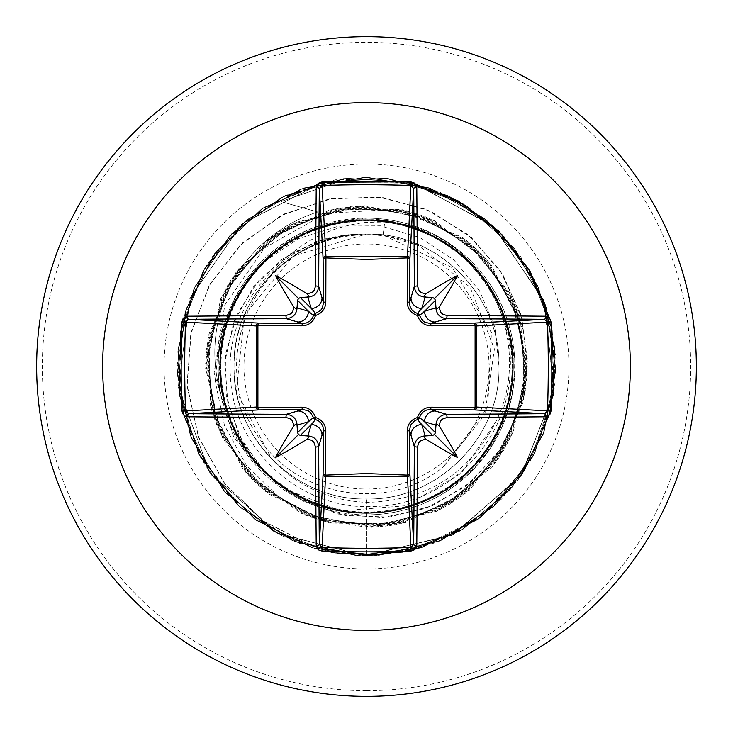 <?xml version="1.0" encoding="UTF-8"?>
<svg xmlns="http://www.w3.org/2000/svg" width="733" height="733" viewBox="0 0 733 733"><rect width="100%" height="100%" fill="white"/><g stroke="black" fill="none" stroke-linecap="round" stroke-linejoin="round"><path stroke-width="0.55" stroke-dasharray="3.67 2.75" d="M366.5 489.048A122.548 122.548 0 0 0 489.048 366.5A122.548 122.548 0 0 0 366.5 243.952A122.548 122.548 0 0 0 243.952 366.5A122.548 122.548 0 0 0 366.5 489.048M366.5 696.35A329.85 329.85 0 0 0 696.35 366.5A329.85 329.85 0 0 0 366.5 36.65A329.85 329.85 0 0 0 36.65 366.5A329.85 329.85 0 0 0 366.5 696.35A329.85 329.85 0 0 0 696.35 366.5A329.85 329.85 0 0 0 366.5 36.65M408.18 181.885L411.094 182.572L346.636 178.284L284.496 195.931L231.912 233.442L195.005 286.456L178.073 348.798L183.094 413.201L209.482 472.162L254.168 518.817L311.937 547.725L376.056 555.513L439.067 541.293L493.63 506.705L533.377 455.779L553.681 394.464L552.178 329.877L529.052 269.57L486.987 220.551L430.876 188.528L367.279 177.239L303.581 188.005L247.213 219.561L204.754 268.241L181.124 328.357L179.099 392.925L198.9 454.414L238.225 505.66L292.504 540.688L355.395 555.431L419.578 548.165L477.586 519.724L522.647 473.445L549.512 414.704L555.064 350.347L538.654 287.867L502.178 234.551L449.897 196.609L387.904 178.458L323.418 182.215L263.953 207.439L216.427 251.19L186.393 308.373L177.331 372.337L190.314 435.613L223.822 490.844L273.95 531.581L334.862 553.094L399.458 552.865L460.214 530.93L510.049 489.836L543.171 434.367L555.706 370.999L546.195 307.109L515.757 250.136L467.929 206.715L408.281 181.912L343.768 178.614L281.903 197.204L229.896 235.513L193.796 289.086L177.826 351.675L183.827 415.996L211.113 474.544L256.504 520.512L314.704 548.531L378.943 555.348L441.724 540.166L495.746 504.753L534.714 453.232L554.084 391.605L551.601 327.055L527.549 267.105L484.742 218.727L428.154 187.566L364.393 177.258L300.869 188.986L244.987 221.403L203.27 270.715L180.565 331.188L179.521 395.783L200.256 456.961L240.369 507.593L295.161 541.797L358.272 555.577L422.345 547.331L479.904 518.02L524.26 471.053L550.226 411.909L554.799 347.469L537.426 285.256L500.153 232.498L447.295 195.354L385.036 178.156L320.614 182.893L261.534 209.015L214.687 253.49L185.522 311.131L177.441 375.223L191.386 438.297L225.737 493.007L276.478 532.973L337.711 553.552L402.298 552.343L462.706 529.483L511.918 487.628L544.179 431.664L555.751 368.113L545.27 304.378L513.961 247.873L465.473 205.185L405.367 181.757L341.175 180.923L280.922 201.575L317.774 211.993A147.241 147.241 0 0 0 220.486 392.879C206.074 321.769 252.326 245.344 321.879 224.994L366.5 218.122A148.378 148.378 0 0 0 218.122 366.5A148.378 148.378 0 0 0 366.5 514.878A148.378 148.378 0 0 1 220.486 392.879L220.926 394.381C206.285 323.18 252.573 246.535 322.245 226.158L366.5 219.607L390.432 221.916L366.5 222.328C327.156 226.781 295.252 244.3 270.789 274.902A132.481 132.481 0 0 0 271.631 458.968C297.525 486.245 329.144 500.703 366.5 502.325C426.285 501.198 469.606 473.939 496.47 420.568C530.179 351.208 495.948 259.913 424.205 229.805A148.378 148.378 0 0 1 366.5 514.878A148.378 148.378 0 0 0 514.878 366.5A148.378 148.378 0 0 0 366.5 218.122C386.493 218.168 405.725 222.062 424.205 229.805M366.5 498.981C437.344 500.749 500.666 437.381 498.981 366.647C500.85 295.967 437.574 232.196 366.5 234.019A132.481 132.481 0 0 0 365.694 234.019C294.904 232.682 232.068 296.297 234.019 366.857C232.352 437.399 295.811 500.813 366.5 498.981C437.289 500.804 500.804 437.289 498.981 366.5C500.804 295.711 437.289 232.196 366.5 234.019C295.711 232.196 232.196 295.711 234.019 366.5C232.196 437.289 295.711 500.804 366.5 498.981C437.289 500.804 500.804 437.289 498.981 366.5C500.804 295.711 437.289 232.196 366.5 234.019C295.839 232.169 232.214 295.61 234.019 366.463C232.334 437.28 295.353 500.657 366.5 498.981C437.289 500.648 500.657 437.638 498.981 366.5C500.767 295.555 437.225 232.251 366.5 234.019C295.711 232.196 232.196 295.711 234.019 366.5C232.196 437.289 295.711 500.804 366.5 498.981C437.628 500.676 500.666 437.262 498.981 366.5C500.859 295.747 437.17 232.123 366.5 234.019C295.756 232.251 232.26 295.555 234.019 366.473C232.205 437.418 295.793 500.776 366.5 498.981C437.289 500.804 500.804 437.289 498.981 366.5C500.804 295.711 437.289 232.196 366.5 234.019C295.711 232.196 232.196 295.711 234.019 366.5C232.196 437.289 295.711 500.804 366.5 498.981C437.189 500.831 500.841 437.326 498.981 366.436C500.721 295.582 437.28 232.251 366.5 234.019C295.775 232.114 232.077 295.866 234.019 366.564C232.288 437.326 295.628 500.758 366.5 498.981C437.289 500.804 500.804 437.289 498.981 366.5C500.804 295.711 437.289 232.196 366.5 234.019C295.711 232.196 232.196 295.711 234.019 366.5C232.196 437.289 295.711 500.804 366.5 498.981C437.409 500.786 500.804 437.18 498.981 366.5C500.795 295.811 437.409 232.214 366.5 234.019C295.619 232.242 232.288 295.683 234.019 366.436C232.077 437.134 295.766 500.877 366.5 498.981C437.289 500.804 500.804 437.289 498.981 366.5C500.804 295.711 437.289 232.196 366.5 234.019C295.711 232.196 232.196 295.711 234.019 366.5C232.196 437.289 295.711 500.804 366.5 498.981C437.28 500.749 500.721 437.418 498.981 366.564C500.841 295.674 437.189 232.169 366.5 234.019C295.784 232.224 232.214 295.582 234.019 366.527C232.251 437.445 295.756 500.749 366.5 498.981C437.289 500.804 500.804 437.289 498.981 366.5C500.804 295.711 437.289 232.196 366.5 234.019C295.711 232.196 232.196 295.711 234.019 366.5C232.196 437.289 295.711 500.804 366.5 498.981C437.198 500.877 500.905 437.207 498.981 366.427C500.703 295.628 437.326 232.251 366.5 234.019C295.674 232.169 232.123 295.857 234.019 366.537C232.269 437.253 295.564 500.767 366.5 498.981C437.289 500.804 500.804 437.289 498.981 366.5C500.804 295.711 437.289 232.196 366.5 234.019C295.711 232.196 232.196 295.711 234.019 366.5C232.196 437.289 295.711 500.804 366.5 498.981C437.436 500.767 500.721 437.253 498.981 366.537C500.886 295.866 437.317 232.159 366.5 234.019C295.683 232.251 232.297 295.619 234.019 366.427C232.104 437.216 295.811 500.877 366.5 498.981C437.289 500.804 500.804 437.289 498.981 366.5C500.804 295.711 437.289 232.196 366.5 234.019C295.711 232.196 232.196 295.711 234.019 366.5C232.196 437.289 295.711 500.804 366.5 498.981C437.244 500.749 500.749 437.445 498.981 366.518C500.786 295.573 437.216 232.233 366.5 234.019C295.811 232.159 232.15 295.692 234.019 366.564C232.279 437.409 295.72 500.749 366.5 498.981C437.289 500.804 500.804 437.289 498.981 366.5C500.804 295.711 437.289 232.196 366.5 234.019C295.711 232.196 232.196 295.711 234.019 366.5C232.196 437.289 295.711 500.804 366.5 498.981C437.244 500.877 500.923 437.134 498.981 366.436C500.712 295.683 437.381 232.242 366.5 234.019C295.582 232.214 232.214 295.811 234.019 366.491C232.187 437.18 295.601 500.795 366.5 498.981C437.289 500.804 500.804 437.289 498.981 366.5C500.804 295.711 437.289 232.196 366.5 234.019C295.711 232.196 232.196 295.711 234.019 366.5C232.196 437.289 295.711 500.804 366.5 498.981L366.5 527.366L320.321 518.744L279.099 497.304L246.261 465.18L224.435 425.342L215.236 381.398L219.167 337.189L235.577 296.526L262.781 262.781L298.194 238.711L338.582 226.121L380.354 225.828L419.917 237.547L453.919 259.977L479.602 290.928L494.977 327.532L498.981 366.5M496.47 420.568L461.213 473.271L405.734 505.752L340.772 510.855L279.282 486.794L233.845 437.683L214.128 372.831L224.811 305.01L264.503 247.919L325.883 213.422L397.029 209.107L462.908 237.712L509.398 292.604L527.311 362.276L513.073 432.791L469.532 490.047L405.386 522.602L333.46 523.939L268.141 493.795L222.493 438.206L205.643 368.268L220.954 297.983L265.364 241.395L330.006 209.83L401.941 209.583L466.784 240.717L511.579 297.002L527.366 367.187L510.983 437.225L465.712 493.135L400.603 523.71L328.668 522.858L264.301 490.734L220.376 433.771L205.661 363.357L223.107 293.576L269.231 238.372L334.798 208.786L406.714 210.738L470.577 243.832L513.631 301.465L527.274 372.089L508.757 441.605L461.799 496.104L395.793 524.681L323.922 521.63L260.563 487.564L218.388 429.281L205.836 358.455L225.407 289.233L273.189 235.458L339.626 207.888L411.442 212.039L474.269 247.067L515.546 305.982L527.027 376.991L506.402 445.911L457.804 498.944L390.946 525.497L319.203 520.256L256.916 484.275L216.547 424.737L206.156 353.553L227.826 284.963L277.23 232.673L344.483 207.146L416.133 213.477L477.87 250.411L517.333 310.554L526.633 381.884L503.919 450.144L453.718 501.674L386.089 526.175L314.539 518.744L253.38 480.875L214.833 420.137L206.624 348.67L230.382 280.776L281.353 230.015L349.348 206.55L420.779 215.062L481.352 253.865L518.964 315.181L526.083 386.767L501.299 454.295L449.558 504.267L381.206 526.697L309.912 517.086L249.944 477.366L213.266 415.483L207.237 343.804L233.057 276.662L285.558 227.477L354.241 206.101L425.378 216.794L484.742 257.42L520.457 319.863L525.396 391.624L498.559 458.372L445.316 506.741L376.313 527.073L305.349 515.29L246.609 473.765L211.846 410.782L208.007 338.948L235.861 272.63L289.837 225.077L359.143 205.799L429.914 218.654L488.013 261.076L521.814 324.582L524.553 396.461L495.691 462.358L441 509.078L371.411 527.293L300.832 513.357L243.393 470.055L210.573 406.045L208.923 334.129L238.784 268.69L294.19 222.805L364.044 205.652L434.394 220.66L491.174 264.833L523.014 329.337L523.564 401.272L492.704 466.252L436.611 511.286L366.5 527.366L366.5 555.761L366.5 512.688C284.67 515.207 212.607 438.261 220.102 356.898C223.006 274.985 304.149 208.099 384.953 220.422L383.102 235.064L418.451 245.418L470.128 287.281L494.409 349.027L484.77 414.786L443.438 466.765L487.665 407.456L491.431 332.672L452.453 267.71L383.102 235.064A132.481 132.481 0 0 0 366.5 234.019L293.292 256.083L244.465 314.933L236.31 391.046L271.631 458.968M383.102 235.064L366.5 234.019C329.035 234.615 297.131 248.24 270.789 274.902M384.953 220.422C456.668 229.026 514.355 297.305 510.195 369.377C509.233 441.55 445.884 505.633 373.546 506.448C301.336 510.754 233.479 449.805 230.51 377.458C224.06 305.395 284.679 236.099 357.31 234.175C337.757 235.87 319.441 241.615 302.363 251.41C238.683 285.586 216.198 375.8 257.43 435.558C295.133 497.377 387.583 513.375 443.438 466.765M324.82 181.885L261.681 208.923L212.341 256.706L183.314 318.956L178.403 387.464L198.276 453.214L240.305 507.548L298.954 543.29L366.5 555.761L312.13 545.929L263.413 520.971L224.408 483.313L198.276 436.401L186.997 384.431L191.249 331.948L210.371 283.442L242.421 242.98L284.422 213.862L332.562 198.359L382.617 197.507L430.262 211.086L471.475 237.629L502.865 274.6L521.96 318.626L527.394 365.776L518.991 411.964L497.771 453.26L465.84 486.236L426.157 508.262L382.296 517.709L338.096 514.053L297.351 497.899L263.459 470.943L239.15 435.723L226.286 395.454L225.682 353.709L237.089 314.081L259.235 279.914L289.947 253.994L326.396 238.317L365.694 234.019M408.18 551.115L366.5 555.761L312.524 546.067L264.091 521.456L225.168 484.293L198.863 437.931L187.144 386.456L190.727 334.294L208.997 285.861L240.149 245.152L281.298 215.447L328.769 199.028L378.457 197.012L426.111 209.272L467.782 234.487L500.071 270.257L520.457 313.358L527.485 359.995L520.833 406.174L501.372 448.019L471.017 482.085L432.571 505.688L389.434 517.077L345.362 515.565L304.085 501.574L269.011 476.569L242.944 442.924L227.871 403.663L224.802 362.239L233.699 322.19L253.508 286.85L282.306 259.079L317.435 241.029L355.78 233.964L365.309 233.974M357.31 234.175L355.78 233.964M390.432 221.916C485.42 232.828 542.869 346.736 499.54 429.62C462.111 515.995 338.096 541.55 269.625 476.826C196.829 417.389 206.541 290.607 287.748 243.09C365.153 189.691 484.366 234.725 507.007 326.167C536.345 415.767 459.087 517.205 364.887 512.679C270.798 515.198 195.537 411.973 226.891 323.152C251.639 232.031 371.723 189.728 448.083 245.198C528.145 294.813 534.357 422.245 459.417 479.355C388.811 541.962 265.071 511.387 231.729 423.133C191.991 337.711 256.788 227.816 350.74 221.164C444.143 207.604 530.738 300.924 510.241 393.108C496.662 486.309 381.994 542.667 299.889 496.626C214.403 456.778 193.246 331.05 260.921 265.392C323.445 194.978 450.099 210.628 493.593 294.272C543.199 374.453 491.825 491.275 399.32 508.959C308.263 533.487 211.077 450.932 220.615 357.099C223.107 263 330.207 193.356 417.224 229.392C506.888 258.969 542.741 381.114 483.294 454.414C429.511 531.727 301.923 531.168 248.863 453.296C190.104 379.465 227.203 257.503 317.123 228.907C404.552 193.769 510.837 264.347 512.468 358.51C521.026 452.49 423.243 533.99 332.287 508.629C239.948 490.111 189.765 372.621 240.094 293.072C284.431 209.812 411.121 195.372 473.087 266.455C540.074 332.654 517.7 458.281 431.847 497.267C349.146 542.521 235.238 484.999 222.502 391.697C202.849 299.476 290.424 206.816 383.634 221.32C477.467 228.806 541.33 339.471 500.712 424.444C466.399 512.422 342.513 541.714 272.484 478.447C198.148 420.614 205.515 293.246 286.09 244.419C362.927 189.673 482.735 233.176 506.521 324.499C536.84 413.669 461.103 516.078 366.5 512.688M414.933 549.457L481.26 516.994L530.115 461.616L554.066 391.77L549.457 318.067M411.094 550.428L460.022 531.04L501.72 498.916L532.955 456.558L551.326 407.236L555.394 354.763L544.857 303.196L520.522 256.523L484.284 218.361L438.93 191.652L387.977 178.467L335.357 179.823L285.155 195.619L241.239 224.628L207.008 264.613L185.119 312.478L177.249 364.521L184.029 416.711L204.91 465.024L238.289 505.715L281.591 535.64L331.453 552.48L384.028 554.945L435.246 542.832L481.15 517.077L518.185 479.684L543.492 433.533L555.11 382.195L552.132 329.648L534.806 279.951L504.46 236.942L463.448 203.957L414.933 183.543L494.335 226.946L544.518 302.243L554.001 392.228L520.622 476.331L452.023 535.337L363.861 555.742L276.314 532.882L209.372 471.997L178.357 386.997L190.342 297.305L242.605 223.437L323.18 182.27L413.659 183.213L493.364 226.057L544.06 301.006L554.175 390.918L521.383 475.259L453.196 534.733L365.181 555.751L277.468 533.514L210.114 473.087L178.504 388.307L189.865 298.533L241.606 224.298L321.897 182.572L412.386 182.893L492.384 225.178L543.602 299.77L554.34 389.617L522.143 474.178L454.359 534.128L366.5 555.761M411.094 182.572L346.636 178.284L284.496 195.931L231.912 233.442L195.005 286.456L178.073 348.798L183.094 413.201L209.482 472.162L254.168 518.817L311.937 547.725L376.056 555.513L439.067 541.293L493.63 506.705L533.377 455.779L553.681 394.464L552.178 329.877L529.052 269.57L486.987 220.551L430.876 188.528L367.279 177.239L303.581 188.005L247.213 219.561L204.754 268.241L181.124 328.357L179.099 392.925L198.9 454.414L238.225 505.66L292.504 540.688L355.395 555.431L419.578 548.165L477.586 519.724L522.647 473.445L549.512 414.704L555.064 350.347L538.654 287.867L502.178 234.551L449.897 196.609L387.904 178.458L323.418 182.215L263.953 207.439L216.427 251.19L186.393 308.373L177.331 372.337L190.314 435.613L223.822 490.844L273.95 531.581L334.862 553.094L399.458 552.865L460.214 530.93L510.049 489.836L543.171 434.367L555.706 370.999L546.195 307.109L515.757 250.136L467.929 206.715L408.281 181.912L343.768 178.614L281.903 197.204L229.896 235.513L193.796 289.086L177.826 351.675L183.827 415.996L211.113 474.544L256.504 520.512L314.704 548.531L378.943 555.348L441.724 540.166L495.746 504.753L534.714 453.232L554.084 391.605L551.601 327.055L527.549 267.105L484.742 218.727L428.154 187.566L364.393 177.258L300.869 188.986L244.987 221.403L203.27 270.715L180.565 331.188L179.521 395.783L200.256 456.961L240.369 507.593L295.161 541.797L358.272 555.577L422.345 547.331L479.904 518.02L524.26 471.053L550.226 411.909L554.799 347.469L537.426 285.256L500.153 232.498L447.295 195.354L385.036 178.156L320.614 182.893L261.534 209.015L214.687 253.49L185.522 311.131L177.441 375.223L191.386 438.297L225.737 493.007L276.478 532.973L337.711 553.552L402.298 552.343L462.706 529.483L511.918 487.628L544.179 431.664L555.751 368.113L545.27 304.378L513.961 247.873L465.473 205.185L405.367 181.757L341.175 180.923L280.922 201.575L317.774 211.993L322.245 226.158M418.451 245.418A131.757 131.757 0 0 0 302.363 251.41M220.926 394.381A147.241 147.241 0 0 1 317.774 211.993L321.879 224.994M366.5 690.669A324.169 324.169 0 0 0 690.669 366.5A324.169 324.169 0 0 0 366.5 42.331A324.169 324.169 0 0 0 42.331 366.5A324.169 324.169 0 0 0 366.5 690.669M366.5 164.045A202.455 202.455 0 0 0 164.045 366.5A202.455 202.455 0 0 0 366.5 568.955A202.455 202.455 0 0 0 568.955 366.5A202.455 202.455 0 0 0 366.5 164.045M366.5 514.878A148.378 148.378 0 0 0 514.878 366.5A148.378 148.378 0 0 0 366.5 218.122"/><path stroke-width="1.1" d="M296.975 425.213L295.564 424.215L293.887 425.836A527.064 45.941 -90 0 1 293.887 425.452L292.101 420.458L290.103 418.671L285.888 417.444A526.441 13.78 180 0 1 187.538 416.784L184.707 415.923L183.305 414.658L181.995 411.103A525.387 230.309 -90 0 1 181.161 366.5A525.387 230.309 -90 0 1 181.995 321.897L185.541 322.135A522.556 229.072 90 0 0 184.707 366.5A522.556 229.072 90 0 0 185.541 410.865L188.509 413.678A523.609 13.707 0 0 0 286.319 414.328C292.834 414.997 296.434 418.598 297.103 425.14A524.232 45.693 90 0 0 297.112 426.166L297.103 425.14L308.419 421.75L313.458 417.526L310.407 412.349L307.961 410.682L302.793 409.527A2.84 0.843 89.5 0 1 301.969 407.2C308.758 407.484 313.266 410.911 315.502 417.498C322.08 419.716 325.507 424.233 325.8 431.031L325.589 475.103L366.5 473.573L407.411 475.103L407.2 431.031C407.484 424.242 410.911 419.734 417.498 417.498C419.716 410.92 424.233 407.493 431.031 407.2L475.103 407.411A2.84 0.916 -89.5 0 1 474.196 409.903L430.207 409.527L446.681 414.328L447.112 417.444L442.155 419.203L440.368 421.2L439.113 425.452A527.064 45.941 90 0 1 439.113 425.836L437.005 424.16L435.888 426.166A524.232 45.693 -90 0 0 435.897 425.14C436.584 418.589 440.176 414.988 446.681 414.328A523.609 13.707 -0 0 0 544.491 413.678L547.459 410.865L551.005 411.103L550.126 414.026L548.88 415.492L545.462 416.784A526.441 13.78 180 0 1 447.112 417.444M425.213 436.025L424.215 437.436L425.836 439.113A527.064 45.941 180 0 1 425.452 439.113L420.458 440.899L418.671 442.897L417.444 447.112A526.441 13.78 90 0 1 416.784 545.462L415.923 548.293L414.658 549.695L411.103 551.005A525.387 230.309 180 0 1 366.5 551.839A525.387 230.309 180 0 1 321.897 551.005L322.135 547.459A522.556 229.072 -0 0 0 366.5 548.293A522.556 229.072 -0 0 0 410.865 547.459L413.678 544.491A523.609 13.707 -90 0 0 414.328 446.681C414.997 440.166 418.598 436.566 425.14 435.897A524.232 45.693 0 0 0 426.166 435.888L425.14 435.897L421.75 424.581L417.526 419.542L414.731 420.66L410.682 425.039L409.527 430.207L409.903 474.196A2.84 2.547 -3.1 0 1 407.062 476.743L325.938 476.743A2.84 2.547 3.1 0 1 323.097 474.196A2.84 0.916 -179.5 0 0 325.589 475.103L322.135 547.459L319.322 544.491L323.097 474.196L323.473 430.207L318.672 446.681A523.609 13.707 90 0 0 319.322 544.491A2.84 0.962 -0.5 0 1 316.216 545.462A526.441 13.78 -90 0 1 315.556 447.112L313.797 442.155L311.8 440.368L307.548 439.113A527.064 45.941 180 0 1 307.164 439.113L308.795 437.409L307.86 435.897C314.411 436.584 318.012 440.176 318.672 446.681L315.556 447.112M545.462 416.784A2.84 0.962 89.5 0 0 544.491 413.678L474.196 409.903A2.84 2.547 -86.9 0 0 476.743 407.062L547.459 410.865A522.556 229.072 -90 0 0 547.459 322.135L544.491 319.322A523.609 13.707 180 0 0 446.681 318.672L430.207 323.473L474.196 323.097A2.84 0.916 89.5 0 1 475.103 325.589L476.743 325.938L476.743 407.062L475.103 407.411L475.103 325.589L431.031 325.8C424.242 325.516 419.734 322.089 417.498 315.502C410.92 313.284 407.493 308.767 407.2 301.969L407.411 257.897A2.84 0.916 -179.5 0 1 409.903 258.804L409.527 302.793L414.328 286.319L417.444 285.888L419.203 290.845L421.2 292.632L425.452 293.887A527.064 45.941 0 0 1 425.836 293.887L424.16 295.995L426.166 297.112A524.232 45.693 180 0 0 425.14 297.103C418.589 296.416 414.988 292.824 414.328 286.319A523.609 13.707 -90 0 0 413.678 188.509L410.865 185.541L411.103 181.995L414.026 182.874L415.492 184.12L416.784 187.538A526.441 13.78 90 0 1 417.444 285.888M315.556 285.888L318.672 286.319C318.003 292.834 314.402 296.434 307.86 297.103A524.232 45.693 180 0 0 306.834 297.112L308.84 295.995L307.164 293.887A527.064 45.941 -0 0 1 307.548 293.887L312.542 292.101L314.329 290.103L315.556 285.888A526.441 13.78 -90 0 1 316.216 187.538A2.84 0.962 -179.5 0 1 319.322 188.509L323.097 258.804A2.84 0.916 179.5 0 1 325.589 257.897L366.5 259.427L407.411 257.897L410.865 185.541A522.556 229.072 180 0 0 322.135 185.541L319.322 188.509A523.609 13.707 90 0 0 318.672 286.319L323.473 302.793L323.097 258.804A2.84 2.547 176.9 0 1 325.938 256.257L407.062 256.257A2.84 2.547 -176.9 0 1 409.903 258.804L413.678 188.509A2.84 0.962 -0.5 0 1 416.784 187.538M316.216 187.538L317.077 184.707L318.342 183.305L321.897 181.995L325.938 256.257L325.8 301.969C325.516 308.758 322.089 313.266 315.502 315.502C313.284 322.08 308.767 325.507 301.969 325.8L257.897 325.589L257.897 407.411L301.969 407.2M366.5 102.62A263.88 263.88 0 0 1 630.38 366.5A263.88 263.88 0 0 1 366.5 630.38A263.88 263.88 0 0 1 102.62 366.5A263.88 263.88 0 0 1 366.5 102.62M366.5 36.65A329.85 329.85 0 0 1 696.35 366.5A329.85 329.85 0 0 1 366.5 696.35A329.85 329.85 0 0 1 36.65 366.5A329.85 329.85 0 0 1 366.5 36.65A329.85 329.85 0 0 0 36.65 366.5A329.85 329.85 0 0 0 366.5 696.35M321.897 551.005L318.974 550.126L317.508 548.88L316.216 545.462M293.887 425.836A388.774 274.719 132 0 0 275.507 457.493A388.774 274.719 -42 0 0 307.164 439.113M181.995 321.897L182.874 318.974L184.12 317.508L187.538 316.216A2.84 0.962 89.5 0 0 188.509 319.322L185.541 322.135L256.257 325.938A2.84 2.547 93.1 0 1 258.804 323.097A2.84 0.916 -89.5 0 0 257.897 325.589L256.257 325.938L256.257 407.062L257.897 407.411A2.84 0.916 89.5 0 0 258.804 409.903A2.84 2.547 86.9 0 1 256.257 407.062L181.995 411.103M187.538 316.216A526.441 13.78 -0 0 1 285.888 315.556L290.845 313.797L292.632 311.8L293.887 307.548A527.064 45.941 -90 0 1 293.887 307.164L295.995 308.84L297.112 306.834A524.232 45.693 90 0 0 297.103 307.86L296.975 307.787M307.164 293.887A388.774 274.719 -138 0 0 275.507 275.507A388.774 274.719 48 0 0 293.887 307.164M285.888 315.556L286.319 318.672C292.824 318.012 296.416 314.411 297.103 307.86L308.419 311.25L313.458 315.474A2.84 2.813 135 0 1 315.474 313.458L311.25 308.419L307.787 296.975M439.113 307.164A527.064 45.941 90 0 1 439.113 307.548L440.899 312.542L442.897 314.329L447.112 315.556L446.681 318.672C440.166 318.003 436.566 314.402 435.897 307.86A524.232 45.693 -90 0 0 435.888 306.834L437.005 308.84L439.113 307.164A388.774 274.719 -48 0 0 457.493 275.507A388.774 274.719 138 0 0 425.836 293.887M425.213 296.975L421.75 308.419L417.526 313.458A2.84 2.813 -135 0 1 419.542 315.474L424.581 311.25L436.025 307.787M436.025 425.213L424.581 421.75L419.542 417.526A2.84 2.813 -45 0 1 417.526 419.542A2.84 0.531 -103.6 0 0 417.498 417.498A2.84 0.531 -166.4 0 0 419.542 417.526L420.779 414.53L423.051 411.955L426.505 410.086L430.207 409.527A2.84 0.843 -89.5 0 0 431.031 407.2M408.18 551.115L414.933 549.457M549.457 318.067L530.051 271.256L498.916 231.28L458.29 200.998L411.094 182.572L414.933 183.543L411.094 182.572M408.18 181.885L324.82 181.885M366.5 555.761L411.094 550.428M551.005 321.897L476.743 325.938A2.84 2.547 -93.1 0 0 474.196 323.097L544.491 319.322A2.84 0.962 -89.5 0 0 545.462 316.216L548.293 317.077L549.695 318.342L551.005 321.897A525.387 230.309 90 0 1 551.005 411.103M425.836 439.113A388.774 274.719 42 0 0 457.493 457.493A388.774 274.719 -132 0 0 439.113 425.836M285.888 417.444L286.319 414.328L302.793 409.527L258.804 409.903L188.509 413.678A2.84 0.962 -89.5 0 0 187.538 416.784M297.112 426.166L297.525 432.653L298.523 434.477L300.347 435.475L306.834 435.888A524.232 45.693 0 0 0 307.86 435.897L311.25 424.581L315.474 419.542A2.84 2.813 45 0 1 313.458 417.526A2.84 0.531 166.4 0 0 315.502 417.498A2.84 0.531 103.6 0 0 315.474 419.542L318.47 420.779L321.045 423.051L322.914 426.505L323.473 430.207A2.84 0.843 -179.5 0 0 325.8 431.031M417.444 447.112L414.328 446.681L409.527 430.207A2.84 0.843 179.5 0 1 407.2 431.031M426.166 435.888L432.653 435.475L434.477 434.477L435.475 432.653L435.888 426.166M435.888 306.834L435.475 300.347L434.477 298.523L432.653 297.525L426.166 297.112M306.834 297.112L300.347 297.525L298.523 298.523L297.525 300.347L297.112 306.834M301.969 325.8A2.84 0.843 -89.5 0 1 302.793 323.473L286.319 318.672A523.609 13.707 180 0 0 188.509 319.322L258.804 323.097L302.793 323.473L306.495 322.914L309.949 321.045L312.221 318.47L313.458 315.474A2.84 0.531 -166.4 0 1 315.502 315.502A2.84 0.531 -103.6 0 1 315.474 313.458L320.651 310.407L322.318 307.961L323.473 302.793A2.84 0.843 179.5 0 1 325.8 301.969M300.347 435.475L311.25 424.581A10.812 10.766 16.7 0 1 322.062 435.356M297.644 410.938A10.812 10.766 73.3 0 1 308.419 421.75L297.525 432.653M297.525 300.347L308.419 311.25A10.812 10.766 106.7 0 1 297.644 322.062M322.062 297.644A10.812 10.766 163.3 0 1 311.25 308.419L300.347 297.525M410.938 435.356A10.812 10.766 -16.7 0 1 421.75 424.581L432.653 435.475M435.475 432.653L424.581 421.75A10.812 10.766 -73.3 0 1 435.356 410.938M432.653 297.525L421.75 308.419A10.812 10.766 -163.3 0 1 410.938 297.644M407.2 301.969A2.84 0.843 -179.5 0 1 409.527 302.793L410.086 306.495L411.955 309.949L414.53 312.221L417.526 313.458A2.84 0.531 103.6 0 1 417.498 315.502A2.84 0.531 166.4 0 1 419.542 315.474L422.593 320.651L425.039 322.318L430.207 323.473A2.84 0.843 89.5 0 1 431.031 325.8M435.356 322.062A10.812 10.766 -106.7 0 1 424.581 311.25L435.475 300.347M411.103 551.005L407.411 475.103A2.84 0.916 179.5 0 0 409.903 474.196L413.678 544.491A2.84 0.962 -179.5 0 0 416.784 545.462M307.787 436.025L306.834 435.888M275.507 457.493L298.523 434.477M457.493 457.493L434.477 434.477M457.493 275.507L434.477 298.523M275.507 275.507L298.523 298.523M321.897 181.995A525.387 230.309 0 0 1 366.5 181.161A525.387 230.309 0 0 1 411.103 181.995M447.112 315.556A526.441 13.78 -0 0 1 545.462 316.216"/></g></svg>
